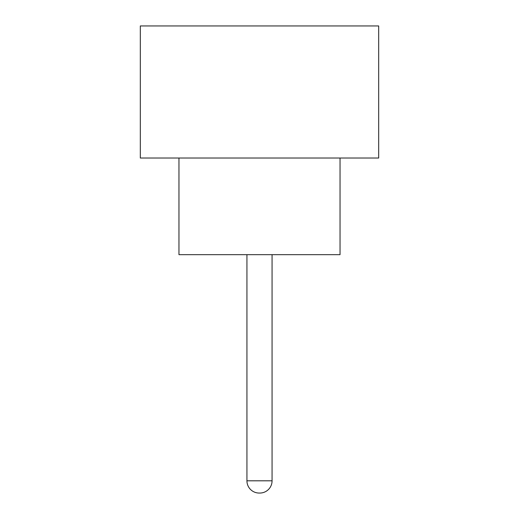 <?xml version="1.0" encoding="UTF-8"?>
<svg xmlns="http://www.w3.org/2000/svg" width="519" height="519" viewBox="0 0 519 519"><rect width="100%" height="100%" fill="white"/><g stroke="black" fill="none" stroke-linecap="round" stroke-linejoin="round"><path stroke-width="0.78" d="M246.934 254.667L246.934 480.808L272.066 480.808L272.066 254.667M246.934 480.808A12.242 12.242 0 0 0 259.176 493.05L259.824 493.05L259.176 493.05M272.066 480.808A12.242 12.242 0 0 1 259.824 493.05M178.964 158.029L178.964 254.667L340.036 254.667L340.036 158.029M378.688 158.029L140.312 158.029L140.312 25.95L378.688 25.95L378.688 158.029"/></g></svg>
